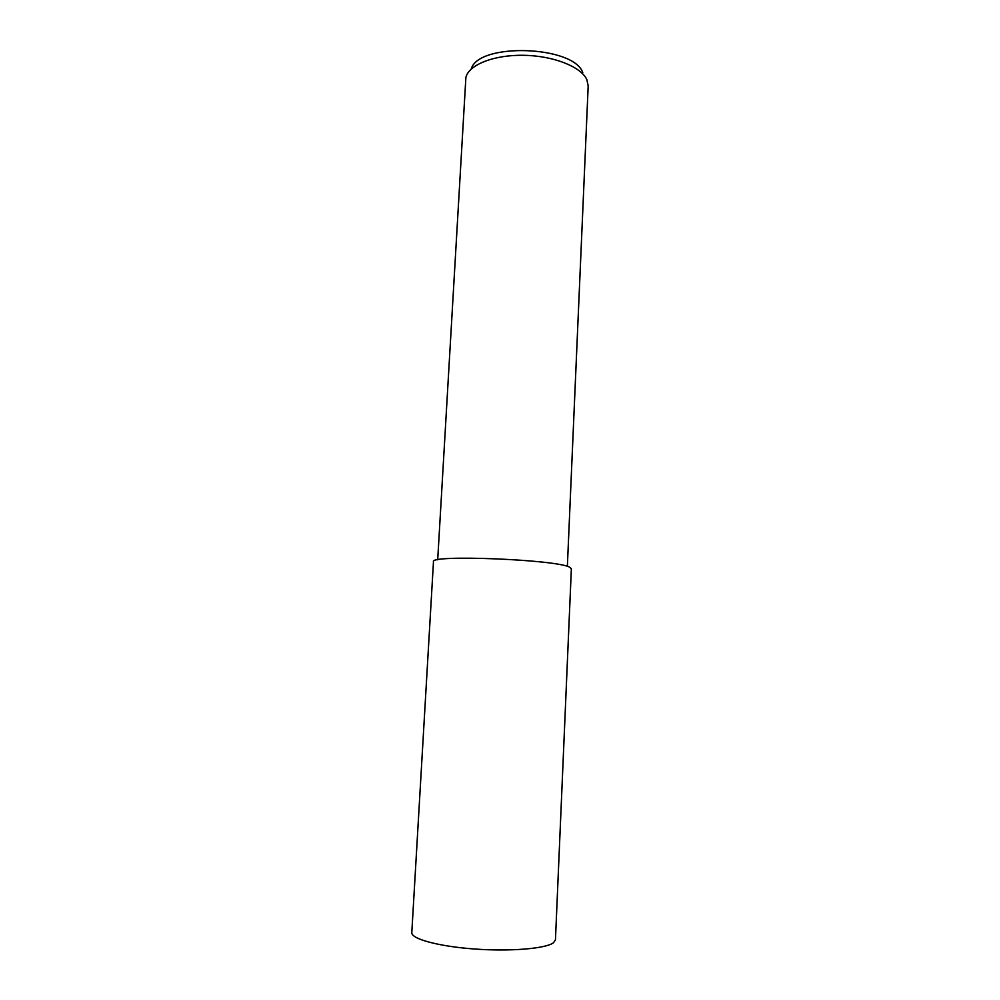<?xml version="1.0" encoding="UTF-8"?>
<svg xmlns="http://www.w3.org/2000/svg" width="1000" height="1000" viewBox="0 0 1000 1000"><rect width="100%" height="100%" fill="white"/><g stroke="black" fill="none" stroke-linecap="round" stroke-linejoin="round"><path stroke-width="1.5" d="M567.362 566.388L588.188 85.938L586.838 79.588C581.1 66.762 553.35 55.738 523.612 55.3C493.85 54.75 468.762 64.837 465.887 77.425L437.7 559.812M582.775 72.625C573.638 45.425 478.088 42.462 471.25 69.037M569.65 567.212C556.613 559.5 428.663 554.438 433.475 561.712L411.8 932.575C411.037 938.875 438.413 946.4 474.438 949C510.412 951.65 545.8 948.65 553.475 942.75L555.45 939.85L571.362 568.7L569.65 567.212"/></g></svg>
